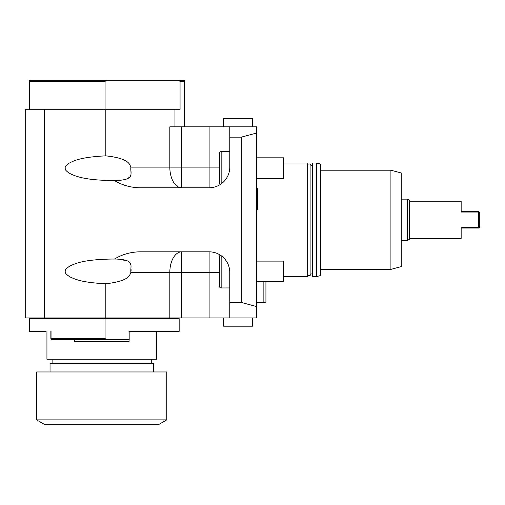 <?xml version="1.0" encoding="UTF-8"?>
<svg xmlns="http://www.w3.org/2000/svg" width="505" height="505" viewBox="0 0 505 505"><rect width="100%" height="100%" fill="white"/><g stroke="black" fill="none" stroke-linecap="round" stroke-linejoin="round"><path stroke-width="0.76" d="M44.333 317.929L44.333 109.269L25.25 109.269L25.25 317.929L229.775 317.929L229.756 271.671M241.213 137.158L229.775 137.158L229.775 126.831L256.635 126.831L256.635 133.03L241.213 137.158L241.213 302.432L256.635 306.567L256.635 317.929L229.775 317.929M241.213 302.432L229.775 302.432M229.775 287.938L221.165 287.97L221.165 255.694L220.313 255.145A1.723 1.723 0 0 0 219.448 256.641L219.448 286.253A1.723 1.723 0 0 0 221.165 287.97M229.598 269.784L229.516 269.228M229.371 268.414L229.188 267.599L229.371 268.414M228.973 266.785L228.746 266.047L228.973 266.785M228.721 265.971L228.437 265.157L228.721 265.971M228.108 264.342L227.938 263.964M227.742 263.541L227.332 262.739L227.742 263.541M226.89 261.95L226.511 261.331L226.89 261.95M226.404 261.173L225.886 260.416L226.404 261.173M225.344 259.69L224.769 258.996L225.344 259.69M224.188 258.345L223.014 257.19L224.188 258.345M116.358 259.046L114.465 259.046C122.803 254.047 131.925 251.641 141.836 251.818L209.114 251.818L209.114 272.479L130.871 272.479L130.946 272.088M169.819 317.929L169.819 272.479A20.661 11.849 -90 0 1 181.667 251.818L181.667 317.929M116.302 259.046C135.536 259.93 130.101 265.737 130.871 272.479C129.678 274.455 130.372 281.051 105.823 283.747C81.576 282.573 74.929 279.139 70.113 276.98C66.256 274.518 64.634 272.631 65.246 271.305C64.823 270.042 66.401 268.269 69.974 265.983C75.144 263.768 82.145 259.633 111.504 259.046L114.465 259.046M209.114 251.818A20.661 20.661 0 0 1 229.775 272.479M105.823 317.929L105.823 283.747M44.333 109.269L105.823 109.269L105.823 155.849C130.353 158.532 129.69 165.154 130.871 167.117C130.088 173.859 135.574 179.647 116.302 180.544L111.504 180.544C84.215 180.058 76.621 176.352 71.129 174.2C66.641 171.637 64.684 169.674 65.246 168.316C64.779 167.073 66.067 165.362 69.116 163.184C73.635 160.975 79.651 157.169 105.823 155.849M229.775 137.158L229.775 167.117A20.661 20.661 0 0 1 209.114 187.778L141.836 187.778C131.925 187.955 122.803 185.543 114.465 180.544M221.537 183.624L221.979 183.283M223.014 182.4L224.188 181.244M224.769 180.594L225.344 179.906M225.886 179.18L226.404 178.423M226.518 178.252L226.89 177.646M227.338 176.857L227.742 176.056M227.951 175.601L228.108 175.248M228.437 174.44L228.721 173.625M228.746 173.55L228.973 172.805M229.188 171.99L229.371 171.176M229.516 170.362L229.605 169.756M229.63 169.547L229.712 168.739M229.756 167.925L229.775 167.117M221.165 151.62L221.165 183.896L220.313 184.451A1.723 1.723 0 0 1 219.448 182.955L219.448 153.343A1.723 1.723 0 0 1 221.165 151.62L229.775 151.651M229.775 126.831L169.819 126.831L169.819 167.117L219.448 167.117M181.667 126.831L181.667 187.778A20.661 11.849 90 0 1 169.819 167.117L130.871 167.117M105.823 109.269L174.964 109.269L174.964 126.831M174.964 109.269L180.058 109.269L180.058 81.381L184.325 81.381L184.325 126.831M180.058 81.381L178.467 80.346L184.325 80.346L184.325 81.381M209.114 187.778L209.114 126.831M127.468 178.65L127.904 178.391M128.554 177.924L129.45 177.047M130.107 176.087L130.277 175.765M130.997 173.613L131.123 172.836M131.193 172.218L131.218 171.864M131.18 270.282L131.212 269.796M130.511 264.336L130.29 263.844M130.019 263.351L129.716 262.89M128.466 261.603L127.923 261.211M127.292 260.845L118.303 259.084M256.635 133.03L256.635 306.567M283.488 162.982L307.248 162.982L307.248 276.607L283.488 276.607M310.922 165.672L310.922 273.925A1.837 1.837 0 0 1 309.085 275.661A1.837 1.837 0 0 1 307.248 273.925L307.248 165.672A1.837 1.837 0 0 1 309.085 163.936A1.837 1.837 0 0 1 310.922 165.672L312.412 165.672M310.922 273.925L312.412 273.925M316.54 162.982L312.412 162.982L312.412 276.607L316.54 276.607L320.675 275.503L320.675 164.093L316.54 162.982L316.54 276.607M320.675 269.38L390.914 269.38L401.248 266.608L401.248 172.981L390.914 170.217L390.914 269.38M320.675 170.217L390.914 170.217M401.248 240.456L407.44 240.456L407.44 199.14L401.248 199.14M407.44 240.456L409.511 239.263L409.511 200.334L407.44 199.14M479.75 226.726L478.715 227.547L478.715 212.043L478.715 227.547L461.16 227.547L461.16 238.392L461.16 228.058L478.715 228.058L479.75 227.029L479.75 212.567L478.715 211.532L461.16 211.532L461.16 201.205L409.511 201.205M461.16 238.392L409.511 238.392M461.16 201.205L461.16 212.043L478.715 212.043L479.75 212.864M478.715 227.547L478.715 228.058M478.715 211.532L478.715 212.043M256.635 178.48L283.488 178.48L283.488 157.819L256.635 157.819M256.635 281.771L283.488 281.771L283.488 261.117L256.635 261.117M256.635 210.509A1.837 1.837 0 0 0 257.626 208.881L257.626 189.394A1.837 1.837 0 0 0 256.635 187.765M265.927 281.771L265.927 302.432L256.635 302.432M263.863 302.432L263.863 281.771M252.5 126.831L252.5 118.568L223.576 118.568L223.576 126.831M178.467 80.346L106.669 80.346L105.078 81.381L105.078 109.269M105.078 81.381L29.385 81.381L29.385 80.346L106.669 80.346M29.385 109.269L29.385 81.381M221.165 255.7L220.363 255.151M219.448 286.253L219.448 256.641M45.911 331.356L29.385 331.356L29.385 318.649L179.161 318.649L179.161 331.356L128.99 331.356L157.465 331.356M51.037 331.356L51.037 338.584L105.078 338.584L106.669 339.619L51.762 339.619L50.866 338.754L50.866 331.356M105.078 338.584L105.078 318.649M106.669 339.619L129.166 339.619L128.99 331.356M179.161 325.573L179.161 327.221M74.317 339.619L74.317 341.683L129.059 341.683L129.059 339.619M156.436 331.356L156.436 359.244L46.94 359.244L46.94 331.356M153.337 371.97L153.337 363.379L50.039 363.379L50.039 371.97M166.764 371.97L36.612 371.97L36.612 419.882L44.876 424.654L158.501 424.654L166.764 419.882L166.764 371.97M166.764 419.882L36.612 419.882M174.799 317.929L174.799 318.649M164.472 317.929L164.472 318.649M223.576 317.929L223.576 326.192L252.5 326.192L252.5 317.929M209.114 317.929L209.114 272.479L219.448 272.479M257.626 208.881L257.626 189.394M37.705 317.929L37.705 318.649M129.166 339.619L129.166 331.356M151.273 363.379L151.273 359.244M52.11 363.379L52.11 359.244"/></g></svg>
